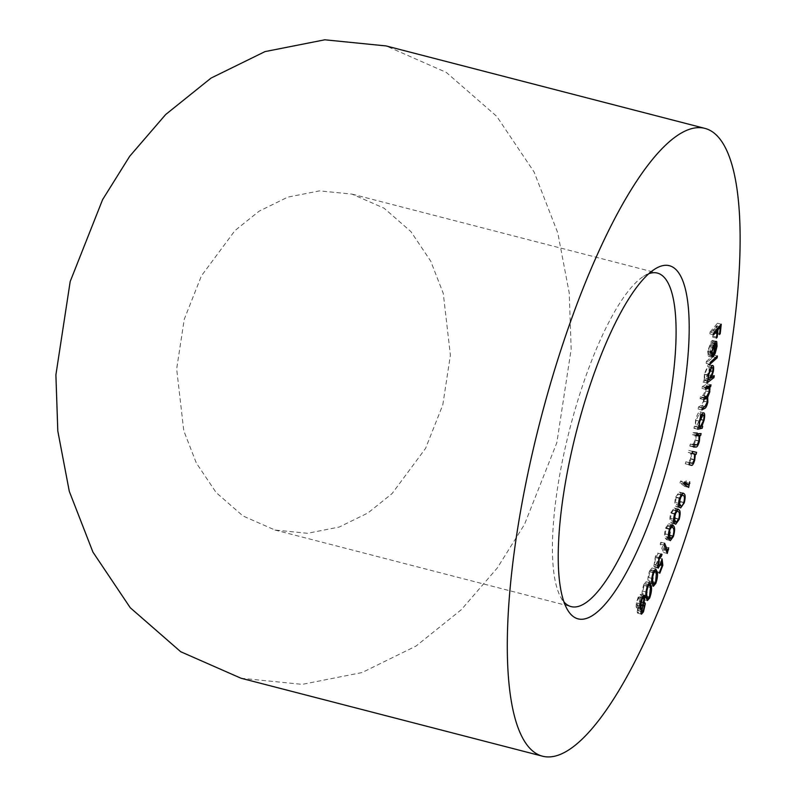 <?xml version="1.0" encoding="UTF-8"?>
<svg xmlns="http://www.w3.org/2000/svg" width="796" height="796" viewBox="0 0 796 796"><rect width="100%" height="100%" fill="white"/><g stroke="black" fill="none" stroke-linecap="round" stroke-linejoin="round"><path stroke-width="0.6" stroke-dasharray="3.98 2.98" d="M648.84 273.685A172.254 45.79 104.5 0 0 643.486 276.381A172.254 45.79 104.5 0 0 572.254 419.621A172.254 45.79 104.5 0 0 560.583 596.98A172.254 45.79 104.5 0 0 563.956 601.935M442.795 404.865L450.397 355.245L443.272 293.416L430.716 261.138L410.885 231.566L384.08 208.204L352.061 194.124L319.524 190.871L287.754 197.139L259.098 211.199L234.979 230.561L201.468 275.784L184.254 319.296L176.652 368.916L183.776 430.745L196.333 463.023L216.164 492.595L242.969 515.957L274.998 530.037L307.525 533.29L339.295 527.022L367.951 512.962L392.07 493.6L425.581 448.377L442.795 404.865M240.999 678.232L302.241 684.361L362.041 672.56L415.98 646.093L461.381 609.637L497.381 567.856L524.455 524.514L556.862 442.616L571.16 349.215L569.249 293.107L557.767 232.82L534.126 172.075L496.784 116.415L446.327 72.426L386.06 45.929M710.062 331.982L717.465 323.226L716.45 332.658L715.723 333.524L716.539 325.952L714.221 328.688L713.405 336.26L712.679 337.126L713.485 329.554L709.853 333.852L710.062 331.982L713.843 332.967M717.465 323.226L721.256 324.201M716.45 332.658L719.614 333.474M715.723 333.524L719.504 334.499M716.539 325.952L719.186 326.639M714.221 328.688L716.878 329.375M713.405 336.26L716.569 337.076M712.679 337.126L716.46 338.101M713.485 329.554L716.141 330.24M709.853 333.852L713.644 334.827M708.291 350.419L708.868 354.528L708.36 356.379L707.644 351.225L711.395 340.957L712.987 340.758L713.266 345.355L711.475 352.23L709.445 355.673L711.117 342.877L708.291 350.419L711.564 351.265M708.868 354.528L711.256 355.145M708.36 356.379L712.141 357.354M707.644 351.225L711.425 352.2M711.395 340.957L715.186 341.932M716.32 341.375L712.539 340.399L715.753 341.474M713.266 345.355L716.48 346.19M711.475 352.23L714.649 353.046M709.445 355.673L713.226 356.648M711.117 342.877L714.012 343.623M716.35 343.952L711.684 342.449L710.301 353.056L712.599 346.061L712.569 342.976L711.684 342.449L714.291 343.126M710.301 353.056L713.584 353.902M712.599 346.061L716.39 347.036M706.39 361.464L713.634 355.006L713.355 356.877L706.112 363.344L706.39 361.464L710.181 362.449M713.634 355.006L717.415 355.981M713.355 356.877L715.723 357.494M706.112 363.344L709.893 364.319M710.48 374.747L710.171 376.617L703.087 382.09L703.395 380.219L704.271 379.543L704.231 374.389L708.171 364.737C709.724 363.911 710.201 365.762 709.594 370.299L707.564 376.996L710.48 374.747L714.261 375.732M710.171 376.617L712.37 377.195M703.087 382.09L706.868 383.065M703.395 380.219L707.176 381.194M704.271 379.543L708.052 380.518M704.231 374.389L708.022 375.364M712.788 365.444L708.171 364.737L711.952 365.712M709.594 370.299L712.838 371.135M707.564 376.996L710.838 377.841M704.808 374.11C704.331 377.652 704.689 379.075 705.903 378.389L708.938 370.936C709.405 367.454 709.037 366.031 707.843 366.667L704.808 374.11L708.092 374.966M707.783 379.274L705.903 378.389L709.684 379.364M710.818 367.085L707.843 366.667L710.639 367.394M708.938 370.936L712.718 371.911M702.351 386.508L707.216 383.871L706.858 385.791L706.012 386.239L706.002 390.876L703.933 396.259L704.052 401.164C703.107 405.084 702.002 407.214 700.749 407.542L698.082 408.985L698.46 407.005L701.117 405.572L703.515 401.104L703.176 397.274L700.042 398.657L700.41 396.746L702.898 395.393L705.465 390.836L705.107 387.035L701.982 388.428L702.351 386.508L706.132 387.483M707.216 383.871L711.007 384.846M706.858 385.791L708.49 386.209M706.012 386.239L707.644 386.667M706.301 387.95L709.375 388.746M706.002 390.876L709.266 391.712M703.933 396.259L705.933 396.776M704.052 401.164L707.316 402.01M700.749 407.542L702.311 407.95M698.082 408.985L701.863 409.96M698.46 407.005L702.241 407.99M703.515 401.104L707.296 402.089M700.042 398.657L703.823 399.642M700.41 396.746L704.191 397.721M705.465 390.836L709.246 391.821M701.982 388.428L705.763 389.403M694.331 426.328L698.112 427.303L693.903 428.268L694.331 426.328L695.117 426.149L695.565 420.228C696.779 415.363 698.152 412.577 699.694 411.86C701.037 411.97 701.256 414.418 700.341 419.203L698.052 425.492L702.669 426.278M698.888 425.303L698.46 427.223M693.903 428.268L697.684 429.243M695.117 426.149L698.898 427.134M695.565 420.228L699.346 421.203M703.813 412.835L700.032 411.85L703.475 412.835M700.341 419.203L703.604 420.049M698.052 425.492L701.177 426.298M696.052 420.298C695.336 424.029 695.495 425.91 696.55 425.95L699.744 419.482C700.44 415.801 700.281 413.92 699.236 413.84L696.052 420.298L699.356 421.154M698.828 426.606L700.341 426.925M701.843 414.447L699.236 413.84L701.803 414.507M699.744 419.482L703.525 420.467M696.54 434.576L695.605 440.297C694.41 444.486 693.216 446.387 692.042 445.999L689.804 446.058L690.271 444.108L693.396 443.8L695.177 439.919L695.216 434.895L692.5 434.696L692.968 432.725L696.749 433.701M692.968 432.725L697.316 432.596L701.097 433.581M697.316 432.596L697.057 433.691M695.605 440.297L698.898 441.153M689.804 446.058L693.595 447.044M690.271 444.108L694.052 445.083M693.396 443.8L697.187 444.785M695.177 439.919L698.968 440.894M696.391 435.243L698.997 435.87M692.5 434.696L696.281 435.671M691.585 453.173L690.948 459.113L689.595 462.804L687.406 464.267L685.306 463.779L685.804 461.819L688.759 462.267L690.56 458.605L690.769 453.292L688.222 452.397L688.729 450.427L692.51 451.412M688.729 450.427L696.6 452.357M690.948 459.113L694.241 459.959M685.306 463.779L689.087 464.755M685.804 461.819L689.585 462.804M688.759 462.267L692.54 463.252M690.56 458.605L694.351 459.581M690.769 453.292L694.55 454.267M688.222 452.397L692.003 453.372M684.998 484.107L685.923 480.903L689.704 481.879M685.923 480.903L686.053 482.456L689.296 483.301M686.053 482.456L685.545 484.247M685.306 485.072L684.898 486.475L688.689 487.45M684.898 486.475L679.963 483.003L683.754 483.978M679.963 483.003L680.55 480.973L684.331 481.948M680.55 480.973L683.933 483.351M678.819 505.709L676.859 506.952L675.993 506.395C674.53 505.589 674.441 502.465 675.705 497.022L679.486 497.998M675.705 497.022L679.207 492.067L682.142 493.192M680.152 492.674L681.117 494.236M681.237 494.644L680.51 501.838L683.764 502.674M680.51 501.838L678.998 505.42M675.993 506.395L679.774 507.37M678.67 505.052L676.55 504.505C677.426 506.007 678.59 504.992 680.053 501.47C680.928 497.311 680.769 495.012 679.565 494.565L678.67 493.978L676.093 497.5L675.605 502.575L676.55 504.505L678.719 505.351M680.053 501.47L683.834 502.445M675.605 502.575L678.56 503.331M676.093 497.5L679.376 498.356M673.894 521.887L671.923 523.27L670.909 522.484C669.526 521.39 669.506 518.106 670.849 512.634L674.63 513.619M670.849 512.634L674.172 507.987L676.928 509.281M675.247 508.843L676.043 510.345M676.112 510.554L675.376 518.475L678.62 519.32M675.376 518.475L674.003 521.718M670.909 522.484L674.7 523.46M671.496 520.594L672.401 521.3L674.948 518.017C675.884 513.818 675.784 511.39 674.64 510.724L673.655 509.918L671.217 513.211L670.63 518.425L671.496 520.594L673.734 521.171M674.948 518.017L678.729 518.992M674.64 510.724L678.421 511.699M670.63 518.425L673.615 519.191M671.217 513.211L674.501 514.057M665.755 527.768L668.72 523.728L669.953 525.131C671.197 526.663 671.098 530.116 669.645 535.509L666.55 539.668L665.366 538.355C664.143 536.733 664.272 533.201 665.755 527.768L669.535 528.743M669.953 525.131L671.157 525.44M669.645 535.509L672.869 536.345M665.366 538.355L669.147 539.34M665.993 536.524L667.028 537.678L669.267 534.882C670.322 530.683 670.332 528.037 669.307 526.942L668.242 525.659L666.063 528.504L665.287 533.897L665.993 536.524L668.451 537.161M669.267 534.882L673.048 535.857M669.307 526.942L673.088 527.917M665.287 533.897L668.332 534.683M666.063 528.504L669.337 529.35M664.919 546.802L663.486 552.454L660.153 544.106L660.829 542.235L663.834 549.757L664.919 546.802L668.7 547.777M664.829 548.742L668.043 549.578M663.486 552.454L667.267 553.429M660.153 544.106L663.934 545.091M660.829 542.235L664.62 543.21M663.834 549.757L666.023 550.325M659.068 564.314L656.003 572.254L655.725 571.349L658.242 564.822L657.804 561.309L654.481 567.17L653.864 566.304L655.317 556.573C656.551 553.538 657.526 552.523 658.252 553.518L655.546 557.578L654.601 564.463C655.098 565.648 655.874 564.941 656.919 562.334L658.282 557.897L659.068 564.314L661.934 565.06M656.003 572.254L659.784 573.239M655.725 571.349L659.506 572.334M658.242 564.822L662.033 565.797M657.804 561.309L661.108 562.165M657.028 563.658L660.212 564.473M653.864 566.304L657.645 567.289M655.317 556.573L659.098 557.548M661.605 554.096L657.814 553.12L661.058 554.245M659.844 555.857L661.307 556.384M655.546 557.578L658.78 558.414M657.426 565.687L654.601 564.463L657.426 565.2M656.919 562.334L660.7 563.309M658.282 557.897L662.063 558.882M649.606 570.871L651.984 567.976L653.297 570.692C654.173 573.289 653.765 577.17 652.073 582.344L649.616 585.299L648.312 582.702C647.466 580.015 647.894 576.075 649.606 570.871L653.387 571.846M653.297 570.692L655.765 571.329M652.073 582.344L655.227 583.16M648.312 582.702L652.093 583.677M648.999 581.03L650.133 583.339L651.834 581.359L652.601 572.334L651.486 569.896L649.795 571.906L648.66 577.558L648.999 581.03L651.795 581.747M651.834 581.359L655.615 582.334M652.601 572.334L656.382 573.309M648.66 577.558L651.795 578.374M649.795 571.906L653.038 572.752M643.934 584.304L646.133 581.747L647.427 584.961C648.173 587.896 647.675 591.896 645.914 596.97L643.646 599.587L642.342 596.483C641.626 593.458 642.163 589.398 643.934 584.304L647.725 585.279M647.427 584.961L650.103 585.657M645.914 596.97L649.009 597.766M642.342 596.483L646.133 597.458M643.039 594.871L644.153 597.607L645.705 595.866L646.72 586.533L645.636 583.677L644.083 585.448L642.84 591.139L643.039 594.871L645.924 595.617M645.705 595.866L649.496 596.851M642.84 591.139L645.994 591.955M644.083 585.448L647.317 586.284M637.148 612.094L637.904 607.04L636.651 607.895L636.094 606.701L636.362 602.851L638.193 597.169L640.531 594.323L641.178 595.637L640.113 602.283L641.039 601.706L641.536 602.691L639.695 610.87L637.705 613.199L637.148 612.094L640.929 613.079M637.904 607.04L639.865 607.547M636.094 606.701L639.885 607.686M636.362 602.851L640.143 603.826M638.193 597.169L641.974 598.144M641.178 595.637L643.078 596.134M640.113 602.283L643.427 603.139M641.536 602.691L643.417 603.179M639.695 610.87L642.74 611.656M639.875 605.846L636.85 605.06L638.919 604.045L640.422 597.229C640.074 595.796 639.377 596.184 638.322 598.413L636.85 605.06L637.268 605.915L639.835 606.582M644.203 598.204L640.422 597.229L639.974 596.343L642.541 597.01M640.969 611.308L637.904 610.522L639.586 609.537L640.77 604.323L639.059 605.199L637.904 610.522L640.909 611.875M644.561 605.298L640.77 604.323L640.452 603.657L643.009 604.323M639.586 609.537L643.367 610.512M639.059 605.199L642.173 606.005M638.919 604.045L642.7 605.03M638.322 598.413L641.506 599.229M701.117 405.572L704.898 406.547M701.953 397.622L704.102 398.179M702.898 395.393L706.679 396.368M704.052 387.304L706.062 387.831M692.042 445.999L693.734 446.437M692.341 444.049L696.122 445.034M687.406 464.267L689.097 464.705M687.754 462.277L691.545 463.252M689.724 452.745L692.013 453.342M679.565 494.565L683.346 495.55M646.72 586.533L650.501 587.508M643.486 276.381L654.66 269.207M352.061 194.124L657.377 273.078M274.988 530.037L571.13 606.612M560.583 596.98L566.881 608.671M714.36 343.016L712.102 342.429M704.42 397.592L703.176 397.274M706.37 387.353L705.107 387.035M696.42 435.113L694.828 434.696M682.998 493.042L679.207 492.067M680.65 507.928L676.859 506.952M680.918 494.565L678.67 493.978M677.953 508.972L674.172 507.987M675.705 524.256L671.923 523.27M673.834 521.669L672.401 521.3M675.943 510.505L673.655 509.918M672.511 524.703L668.72 523.728M670.332 540.643L666.55 539.668M668.66 538.096L667.028 537.678M670.61 526.275L668.242 525.659M658.272 568.145L654.481 567.17M655.765 568.951L651.984 567.976M653.397 586.284L649.616 585.299M652.143 583.856L650.133 583.339M654.004 570.553L651.486 569.896M649.914 582.722L646.133 581.747M647.427 600.562L643.646 599.587M646.252 598.154L644.153 597.607M648.183 584.334L645.636 583.677M640.432 608.87L636.651 607.895M644.312 595.308L640.531 594.323M644.83 602.691L641.039 601.706M641.486 614.184L637.705 613.199"/><path stroke-width="1.19" d="M579.239 420.885A182.383 48.476 -75.5 0 1 654.66 269.207A182.383 48.476 -75.5 0 1 668.182 463.69A182.383 48.476 -75.5 0 1 566.881 608.671A182.383 48.476 -75.5 0 1 579.239 420.885M563.956 601.935A172.254 45.79 104.5 0 0 571.13 606.612A172.254 45.79 104.5 0 0 656.252 460.058A172.254 45.79 104.5 0 0 657.377 273.078A172.254 45.79 104.5 0 0 648.84 273.685M704.878 128.375L386.06 45.929L324.808 39.8L265.008 51.601L211.069 78.068L165.667 114.524L129.668 156.305L102.594 199.647L70.187 281.545L55.889 374.946L57.809 431.054L69.292 491.341L92.923 552.086L130.265 607.746L180.722 651.735L240.999 678.232L542.544 756.2A324.241 86.187 -75.5 0 1 544.653 404.229A324.241 86.187 -75.5 0 1 704.878 128.375A324.241 86.187 -75.5 0 1 702.768 480.346A324.241 86.187 -75.5 0 1 542.544 756.2M647.725 585.279L649.914 582.722L651.208 585.946C651.954 588.871 651.456 592.871 649.695 597.945L647.427 600.562L646.133 597.458C645.407 594.433 645.944 590.373 647.725 585.279M661.307 556.384L659.327 558.553L658.382 565.449C658.879 566.633 659.655 565.916 660.7 563.309L662.063 558.882L662.849 565.299L659.784 573.239L659.506 572.334L662.033 565.797L661.585 562.284L658.272 568.145L657.645 567.289L659.098 557.548C660.332 554.513 661.317 553.499 662.033 554.494L661.307 556.384L659.844 555.857M661.605 554.096L661.058 554.245M657.426 565.2L658.809 566.036L657.426 565.687M669.535 528.743L672.511 524.703L673.734 526.106C674.988 527.639 674.879 531.101 673.426 536.494L670.332 540.643L669.147 539.34C667.924 537.708 668.053 534.176 669.535 528.743M679.486 497.998L682.998 493.042L683.933 493.659C685.416 494.366 685.535 497.42 684.291 502.813L680.65 507.928L679.774 507.37C678.311 506.564 678.222 503.44 679.486 497.998M692.51 451.412L696.6 452.357L696.102 454.327L695.366 454.158L694.729 460.088C693.465 464.227 692.281 465.949 691.197 465.242L689.087 464.755L689.585 462.804L692.54 463.252L694.351 459.581L694.55 454.267L692.003 453.372L692.51 451.412M703.475 412.835C704.818 412.945 705.037 415.393 704.122 420.179L701.833 426.467L702.669 426.278L702.241 428.218L697.684 429.243L698.112 427.303L698.898 427.134L699.346 421.203C700.56 416.338 701.933 413.552 703.475 412.835L703.813 412.835M711.952 365.712C713.505 364.886 713.982 366.737 713.385 371.274L711.345 377.981L714.261 375.732L713.952 377.603L706.868 383.065L707.176 381.194L708.052 380.518L708.022 375.364L711.952 365.712L712.788 365.444M712.072 351.394L712.649 355.504L712.141 357.354L711.425 352.2L715.186 341.932L716.768 341.733L717.047 346.34L715.256 353.205L713.226 356.648L714.898 343.852L712.072 351.394L711.564 351.265M716.32 341.375L715.753 341.474M713.843 332.967L721.256 324.201L720.231 333.633L719.504 334.499L720.32 326.927L718.002 329.673L717.186 337.235L716.46 338.101L717.276 330.529L713.644 334.827L713.843 332.967M710.181 362.449L717.415 355.981L717.136 357.862L709.893 364.319L710.181 362.449M706.132 387.483L711.007 384.846L710.639 386.766L709.793 387.224L709.783 391.851L707.714 397.234L707.833 402.139C706.888 406.069 705.783 408.189 704.53 408.517L701.863 409.96L702.241 407.99L704.898 406.547L707.296 402.089L706.957 398.249L703.823 399.642L704.191 397.721L706.679 396.368L709.246 391.821L708.888 388.01L705.763 389.403L706.132 387.483M696.749 433.701L701.097 433.581L700.629 435.551L699.853 435.571L699.385 441.282C698.192 445.462 697.007 447.362 695.823 446.984L693.595 447.044L694.052 445.083L697.187 444.785L698.968 440.894L698.997 435.87L696.281 435.671L696.749 433.701M698.997 435.87L696.391 435.243M689.704 481.879L688.689 487.45L683.754 483.978L684.331 481.948L688.779 485.092L689.704 481.879M674.63 513.619L677.953 508.972L679.028 509.828C680.441 510.823 680.481 514.027 679.157 519.46L675.705 524.256L674.7 523.46C673.307 522.375 673.287 519.091 674.63 513.619M668.7 547.777L667.267 553.429L663.934 545.091L664.62 543.21L667.625 550.742L668.7 547.777M653.387 571.846L655.765 568.951L657.078 571.667C657.954 574.264 657.556 578.145 655.864 583.319L653.397 586.284L652.093 583.677C651.247 580.99 651.675 577.05 653.387 571.846M640.929 613.079L641.685 608.015L640.432 608.87L639.885 607.686L640.143 603.826L641.974 598.144L644.312 595.308L644.959 596.622L643.894 603.259L644.83 602.691L645.317 603.676L643.476 611.845L641.486 614.184L640.929 613.079M719.614 333.474L720.231 333.633M719.186 326.639L720.32 326.927M716.878 329.375L718.002 329.673M716.569 337.076L717.186 337.235M716.141 330.24L717.276 330.529M711.256 355.145L712.649 355.504M716.48 346.19L717.047 346.34M714.649 353.046L715.256 353.205M714.012 343.623L714.898 343.852M716.35 343.952L715.465 343.434L714.082 354.031L716.39 347.036L716.35 343.952L714.291 343.126M713.584 353.902L714.082 354.031M715.723 357.494L717.136 357.862M712.37 377.195L713.952 377.603M712.838 371.135L713.385 371.274M710.838 377.841L711.345 377.981M709.684 379.364L712.718 371.911C713.186 368.429 712.818 367.006 711.624 367.643L708.589 375.095C708.112 378.627 708.47 380.06 709.684 379.364L707.783 379.274M708.092 374.966L708.589 375.095M710.639 367.394L712.241 367.454L710.818 367.085M708.49 386.209L710.639 386.766M707.644 386.667L709.793 387.224M709.375 388.746L710.082 388.926M709.266 391.712L709.783 391.851M705.933 396.776L707.714 397.234M707.316 402.01L707.833 402.139M702.311 407.95L704.53 408.517M698.46 427.223L702.241 428.218M703.604 420.049L704.122 420.179M701.177 426.298L701.833 426.467M700.341 426.925L703.525 420.467C704.231 416.776 704.062 414.895 703.017 414.815L699.833 421.283C699.117 425.004 699.286 426.895 700.341 426.925L698.828 426.606M701.803 414.507L703.276 414.825L701.843 414.447M697.057 433.691L696.848 434.566L700.629 435.551M696.51 434.706L699.853 435.571M692.799 451.471L692.321 453.352L696.102 454.327M692.321 453.352L695.366 454.158M689.296 483.301L689.843 483.441M685.545 484.247L685.306 485.072M683.933 483.351L688.779 485.092M682.142 493.192L683.933 493.659M683.764 502.674L684.291 502.813M678.67 505.052L680.331 505.48C681.207 506.982 682.371 505.967 683.834 502.445C684.709 498.286 684.55 495.988 683.346 495.55L682.451 494.963L679.874 498.485L679.386 503.55L681.087 505.957L678.719 505.351M678.56 503.331L679.386 503.55M679.376 498.356L679.874 498.485M676.928 509.281L679.028 509.828M678.62 519.32L679.157 519.46M678.729 518.992C679.665 514.793 679.565 512.365 678.421 511.699L677.436 510.893L674.998 514.186L674.411 519.4L676.182 522.275L678.729 518.992M673.734 521.171L675.287 521.579M673.615 519.191L674.411 519.4M674.501 514.057L674.998 514.186M671.157 525.44L673.734 526.106M672.869 536.345L673.426 536.494M673.048 535.857C674.103 531.658 674.112 529.012 673.088 527.917L672.023 526.634L669.844 529.479L669.078 534.872L670.809 538.653L673.048 535.857M668.451 537.161L669.774 537.499M668.332 534.683L669.078 534.872M669.337 529.35L669.844 529.479M668.043 549.578L668.61 549.728M666.023 550.325L667.625 550.742M661.934 565.06L662.849 565.299M660.212 564.473L660.809 564.633M658.78 558.414L659.327 558.553M655.765 571.329L657.078 571.667M655.227 583.16L655.864 583.319M655.615 582.334L656.382 573.309L655.277 570.881L653.576 572.891L652.441 578.533L652.78 582.005L653.914 584.314L655.615 582.334M651.795 581.747L652.78 582.005M651.795 578.374L652.441 578.533M653.038 572.752L653.576 572.891M650.103 585.657L651.208 585.946M649.009 597.766L649.695 597.945M649.496 596.851L650.501 587.508L649.417 584.652L647.864 586.423L646.621 592.125L646.82 595.846L647.944 598.592L649.496 596.851M645.924 595.617L646.82 595.846M645.994 591.955L646.621 592.125M647.317 586.284L647.864 586.423M639.865 607.547L641.685 608.015M643.078 596.134L644.959 596.622M643.417 603.179L645.317 603.676M642.74 611.656L643.476 611.845M640.969 611.308L642.024 612.164L640.909 611.875M642.173 606.005L642.84 606.174L641.685 611.497L643.367 610.512L644.561 605.298L643.009 604.323M644.561 605.298L642.84 606.174M639.875 605.846L641.049 606.89L639.835 606.582M641.506 599.229L642.103 599.388L640.631 606.035L642.7 605.03L644.203 598.204L642.541 597.01M644.203 598.204C643.855 596.771 643.158 597.159 642.103 599.388M704.102 398.179L705.734 398.607M706.062 387.831L707.833 388.289M693.734 446.437L695.823 446.984M689.097 464.705L691.197 465.242M692.013 453.342L693.505 453.72M715.893 343.404L714.36 343.016M706.957 398.249L704.42 397.592M708.888 388.01L706.37 387.353M698.609 435.681L696.42 435.113M682.451 494.963L680.918 494.565M676.182 522.275L673.834 521.669M677.436 510.893L675.943 510.505M670.809 538.653L668.66 538.096M672.023 526.634L670.61 526.275M653.914 584.314L652.143 583.856M655.277 570.881L654.004 570.553M647.944 598.592L646.252 598.154M649.417 584.652L648.183 584.334"/></g></svg>
